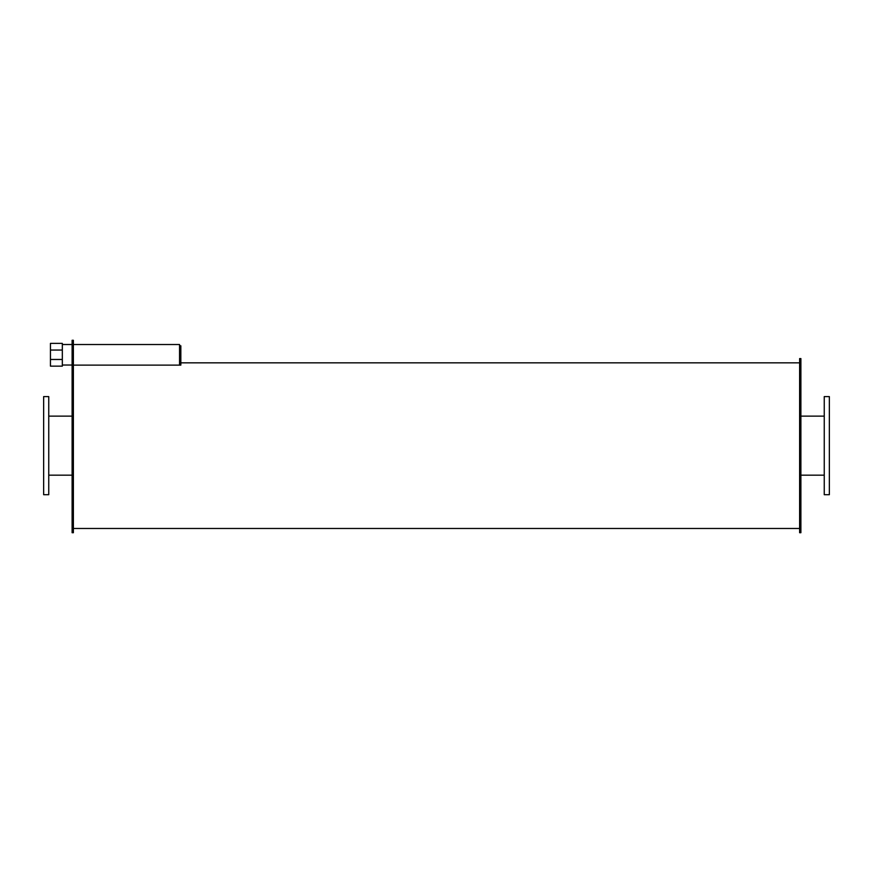<?xml version="1.0" encoding="UTF-8"?>
<svg xmlns="http://www.w3.org/2000/svg" width="873" height="873" viewBox="0 0 873 873"><rect width="100%" height="100%" fill="white"/><g stroke="black" fill="none" stroke-linecap="round" stroke-linejoin="round"><path stroke-width="1.31" d="M48.746 445.656L48.746 396.604L43.65 396.604L43.65 494.707L48.746 494.707L48.746 445.656M829.35 445.656L829.35 396.604L824.254 396.604L824.254 494.707L829.35 494.707L829.35 445.656M73.376 362.153L72.11 362.153L72.11 340.284L73.376 340.284L73.376 532.716L72.11 532.716L72.11 362.153M62.332 350.051L50.448 350.051L50.448 359.48L62.332 359.48L62.332 343.384L50.448 343.384L50.448 350.051M50.448 359.48L50.448 366.147L62.332 366.147L62.332 359.48M179.554 345.795L180.831 345.795L180.831 365.121L73.376 365.121L179.554 365.121L179.554 344.519L73.376 344.519M800.89 445.656L800.89 358.585L799.624 358.585L799.624 532.716L800.89 532.716L800.89 445.656M48.746 475.174L72.11 475.174M48.746 416.137L72.11 416.137M800.89 475.174L824.254 475.174M800.89 416.137L824.254 416.137M62.332 365.023L72.11 365.023M62.332 344.508L72.11 344.508M73.376 528.471L799.624 528.471M180.831 362.841L799.624 362.841"/></g></svg>
